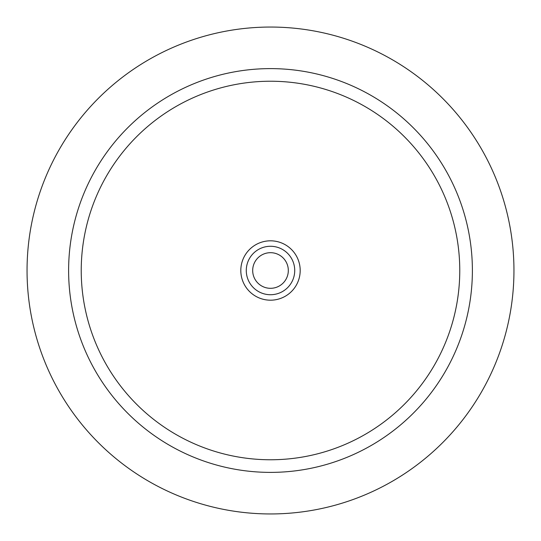 <?xml version="1.0" encoding="UTF-8"?>
<svg xmlns="http://www.w3.org/2000/svg" width="541" height="541" viewBox="0 0 541 541"><rect width="100%" height="100%" fill="white"/><g stroke="black" fill="none" stroke-linecap="round" stroke-linejoin="round"><path stroke-width="0.81" d="M270.5 252.688A17.812 17.812 0 0 1 285.925 279.406A17.812 17.812 0 0 1 255.075 279.406A17.812 17.812 0 0 1 270.5 252.688M270.5 27.05A243.45 243.45 0 0 1 481.334 392.225A243.45 243.45 0 0 1 59.666 392.225A243.45 243.45 0 0 1 270.5 27.05M270.5 68.612A201.888 201.888 0 0 1 445.338 371.444A201.888 201.888 0 0 1 95.662 371.444A201.888 201.888 0 0 1 270.5 68.612A201.888 201.888 0 0 1 445.338 371.444A201.888 201.888 0 0 1 95.662 371.444A201.888 201.888 0 0 1 270.5 68.612M270.5 240.813A29.687 29.687 0 0 1 296.211 285.344A29.687 29.687 0 0 1 244.789 285.344A29.687 29.687 0 0 1 270.5 240.813M270.5 246.277A24.223 24.223 0 0 1 291.477 282.612A24.223 24.223 0 0 1 249.523 282.612A24.223 24.223 0 0 1 270.5 246.277M270.5 81.231A189.269 189.269 0 0 1 434.409 365.134A189.269 189.269 0 0 1 106.591 365.134A189.269 189.269 0 0 1 270.5 81.231"/></g></svg>
